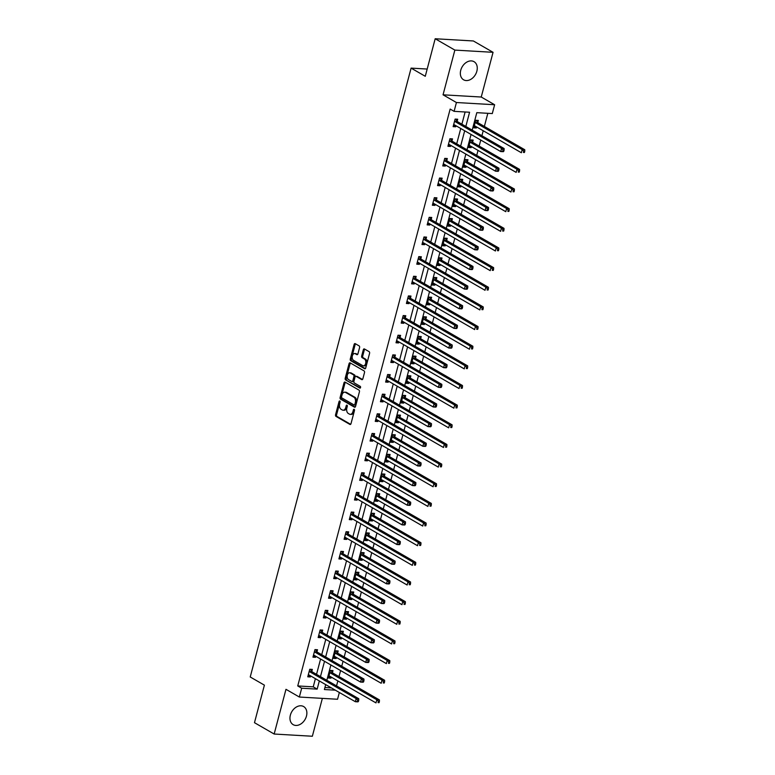 <?xml version="1.0" encoding="UTF-8"?>
<svg xmlns="http://www.w3.org/2000/svg" width="775" height="775" viewBox="0 0 775 775"><rect width="100%" height="100%" fill="white"/><g stroke="black" fill="none" stroke-linecap="round" stroke-linejoin="round"><path stroke-width="1.16" d="M339.799 401.033A0.92 0.581 -86.7 0 0 339.033 401.595L335.556 414.732A1.318 0.833 -86.7 0 0 336.001 416.407L349.912 424.429A1.318 0.833 -86.7 0 0 350.164 424.506A1.318 0.833 -86.7 0 0 351.007 423.634L354.485 410.498A0.92 0.581 -86.7 0 0 353.4 409.878L352.954 411.573A4.214 2.674 -86.7 0 1 350.232 414.354A4.214 2.674 -86.7 0 1 349.438 414.112L348.275 413.443A4.214 2.674 -86.7 0 1 346.851 408.057L347.297 406.362A0.92 0.581 -86.7 0 0 346.212 405.732L345.766 407.437A4.214 2.674 -86.7 0 1 343.054 410.207A4.214 2.674 -86.7 0 1 342.25 409.965L341.087 409.297A4.214 2.674 -86.7 0 1 339.663 403.911L340.109 402.215A0.92 0.581 -86.7 0 0 339.799 401.033M340.109 401.498A0.92 0.581 -86.7 0 0 340.06 401.653L336.592 414.79A1.318 0.833 -86.7 0 0 337.038 416.466L350.639 424.312M354.485 409.791A0.92 0.581 -86.7 0 0 354.437 409.936L353.981 411.641L352.954 411.573M347.297 405.645A0.92 0.581 -86.7 0 0 347.248 405.79L346.803 407.495L345.766 407.437M460.747 70.263A10.453 7.682 120 0 0 463.576 79.786A10.453 7.682 120 0 0 476.858 71.193A10.453 7.682 120 0 0 474.019 61.671A10.453 7.682 120 0 0 460.747 70.263M290.363 715.151A10.453 7.682 120 0 0 293.192 724.673A10.453 7.682 120 0 0 306.464 716.081A10.453 7.682 120 0 0 303.635 706.558A10.453 7.682 120 0 0 290.363 715.151M359.581 347.588A1.318 0.833 -86.7 0 0 359.135 345.902L355.231 343.654A1.318 0.833 -86.7 0 0 354.979 343.577A1.318 0.833 -86.7 0 0 354.127 344.439L350.271 359.028A1.318 0.833 -86.7 0 0 350.726 360.714L364.628 368.735A1.318 0.833 -86.7 0 0 364.88 368.813A1.318 0.833 -86.7 0 0 365.732 367.941L369.578 353.352A1.318 0.833 -86.7 0 0 369.132 351.666L364.424 348.953A1.318 0.833 -86.7 0 0 364.173 348.876A1.318 0.833 -86.7 0 0 363.32 349.748L361.673 355.987A1.318 0.833 -86.7 0 0 362.119 357.672L364.453 359.019A3.517 2.238 -86.7 0 1 365.761 362.991A3.517 2.238 -86.7 0 1 363.378 365.839A3.517 2.238 -86.7 0 1 362.71 365.635L353.555 360.356A3.517 2.238 -86.7 0 1 352.247 356.374A3.517 2.238 -86.7 0 1 354.63 353.536A3.517 2.238 -86.7 0 1 355.299 353.739L356.829 354.621A1.318 0.833 -86.7 0 0 357.081 354.698A1.318 0.833 -86.7 0 0 357.924 353.826L359.581 347.588M435.182 38.75L473.38 40.968L493.055 52.312L454.857 50.094L435.182 38.75L425.272 76.289L411.099 68.113L250.228 676.982L264.401 685.148L254.481 722.688L274.156 734.032L285.975 689.314L299.353 697.035L301.678 688.219L297.745 685.943L450.159 109.072L454.102 111.348L456.427 102.523L494.624 104.741L492.299 113.567L476.809 112.666L472.198 130.132M454.857 50.094L443.048 94.812L456.427 102.523M345.069 382.104A1.318 0.833 -86.7 0 0 344.817 382.027A1.318 0.833 -86.7 0 0 343.974 382.889L340.118 397.478A1.318 0.833 -86.7 0 0 340.564 399.164L354.466 407.185A1.318 0.833 -86.7 0 0 354.718 407.262A1.318 0.833 -86.7 0 0 355.57 406.391L359.426 391.801A1.318 0.833 -86.7 0 0 358.98 390.116L345.069 382.104M345.195 378.258L349.05 363.669A1.318 0.833 -86.7 0 1 349.903 362.797A1.318 0.833 -86.7 0 1 350.155 362.874L364.056 370.896A1.318 0.833 -86.7 0 1 364.502 372.581L362.855 378.82A1.318 0.833 -86.7 0 1 362.002 379.692A1.318 0.833 -86.7 0 1 361.751 379.614L356.113 376.359A1.318 0.833 -86.7 0 0 355.861 376.282A1.318 0.833 -86.7 0 0 355.018 377.154L353.923 381.29A1.318 0.833 -86.7 0 0 354.369 382.976L360.239 386.357A0.92 0.581 -86.7 0 1 359.784 388.091L345.64 379.934A1.318 0.833 -86.7 0 1 345.195 378.258L346.231 378.316L350.087 363.727L349.05 363.669M274.156 734.032L312.354 736.25L322.361 698.372M427.18 69.052L411.099 68.113M297.745 685.943L313.236 686.844L315.396 678.667M316.529 674.357L320.588 659.021M321.722 654.71L325.771 639.375M326.914 635.064L330.964 619.719M332.107 615.408L336.156 600.073M337.299 595.762L341.349 580.427M342.492 576.116L346.541 560.78M347.684 556.469L351.734 541.124M352.867 536.813L356.926 521.478M358.06 517.167L362.119 501.832M363.252 497.521L367.311 482.176M368.445 477.875L372.494 462.53M373.637 458.219L377.687 442.883M378.83 438.573L382.879 423.237M384.022 418.926L388.072 403.581M389.215 399.27L393.264 383.935M394.407 379.624L398.457 364.289M399.6 359.978L403.649 344.642M404.782 340.332L408.842 324.987M409.975 320.676L414.034 305.34M415.168 301.029L419.227 285.694M420.36 281.383L424.409 266.038M425.552 261.727L429.602 246.392M430.745 242.081L434.794 226.746M435.938 222.435L439.987 207.099M441.13 202.788L445.179 187.443M446.323 183.132L450.372 167.797M451.505 163.486L455.564 148.151M456.698 143.84L460.757 128.495M461.89 124.194L465.116 111.987M311.802 671.441L312.335 669.406L309.758 669.251L307.762 676.808L310.339 676.962L310.62 675.916M316.994 651.794L317.527 649.75L314.95 649.605L312.955 657.161L315.532 657.307L315.812 656.27M322.187 632.138L322.72 630.104L320.143 629.949L318.147 637.515L320.724 637.66L320.995 636.614M327.37 612.492L327.912 610.458L325.335 610.303L323.34 617.859L325.917 618.014L326.188 616.968M332.562 592.846L333.105 590.802L330.528 590.657L328.522 598.213L331.109 598.368L331.38 597.322M337.755 573.2L338.297 571.156L335.711 571.01L333.715 578.567L336.302 578.712L336.573 577.675M342.947 553.544L343.49 551.509L340.903 551.354L338.907 558.911L341.494 559.066L341.765 558.019M348.14 533.898L348.682 531.863L346.096 531.708L344.1 539.264L346.687 539.419L346.958 538.373M353.332 514.251L353.875 512.207L351.288 512.062L349.293 519.618L351.869 519.763L352.15 518.727M358.525 494.595L359.058 492.561L356.481 492.416L354.485 499.972L357.062 500.117L357.343 499.071M363.717 474.949L364.25 472.915L361.673 472.76L359.677 480.316L362.254 480.471L362.535 479.425M368.91 455.303L369.442 453.259L366.866 453.113L364.87 460.67L367.447 460.825L367.728 459.778M374.093 435.657L374.635 433.613L372.058 433.467L370.062 441.023L372.639 441.169L372.911 440.132M379.285 416.001L379.827 413.966L377.251 413.811L375.245 421.377L377.832 421.522L378.103 420.476M384.478 396.354L385.02 394.32L382.433 394.165L380.438 401.721L383.024 401.876L383.296 400.83M389.67 376.708L390.213 374.664L387.626 374.519L385.63 382.075L388.217 382.22L388.488 381.184M394.863 357.062L395.405 355.018L392.818 354.873L390.823 362.429L393.409 362.574L393.681 361.537M400.055 337.406L400.597 335.372L398.011 335.217L396.015 342.773L398.592 342.928L398.873 341.882M405.248 317.76L405.78 315.725L403.203 315.57L401.208 323.127L403.785 323.282L404.066 322.235M410.44 298.113L410.973 296.069L408.396 295.924L406.4 303.48L408.977 303.626L409.258 302.589M415.632 278.457L416.165 276.423L413.588 276.268L411.593 283.834L414.17 283.979L414.451 282.933M420.825 258.811L421.358 256.777L418.781 256.622L416.785 264.178L419.362 264.333L419.633 263.287M426.008 239.165L426.55 237.121L423.973 236.976L421.978 244.532L424.555 244.687L424.826 243.641M431.2 219.519L431.743 217.475L429.166 217.329L427.161 224.886L429.747 225.031L430.018 223.994M436.393 199.863L436.935 197.828L434.349 197.673L432.353 205.23L434.94 205.385L435.211 204.338M441.585 180.217L442.128 178.182L439.541 178.027L437.546 185.583L440.132 185.738L440.403 184.692M446.778 160.57L447.32 158.526L444.734 158.381L442.738 165.937L445.325 166.083L445.596 165.046M451.97 140.914L452.513 138.88L449.926 138.735L447.931 146.291L450.507 146.436L450.788 145.39M457.163 121.268L457.696 119.234L455.119 119.079L453.123 126.635L455.7 126.79L455.981 125.744M336.544 685.894L337.861 680.915M338.995 676.604L340.593 670.559M341.736 666.248L343.054 661.269M344.187 656.958L345.786 650.913M346.929 646.602L348.246 641.623M349.38 637.312L350.978 631.267M352.121 626.956L353.429 621.976M354.572 617.665L356.171 611.611M357.314 607.3L358.622 602.32M359.765 598.009L361.363 591.964M362.497 587.653L363.814 582.674M364.957 578.363L366.556 572.318M367.689 568.007L369.007 563.028M370.15 558.717L371.748 552.662M372.882 548.361L374.199 543.372M375.342 539.061L376.941 533.016M378.074 528.705L379.392 523.726M380.525 519.415L382.123 513.37M383.267 509.059L384.584 504.079M385.718 499.768L387.316 493.723M388.459 489.412L389.777 484.433M390.91 480.122L392.508 474.067M393.652 469.757L394.969 464.777M396.103 460.466L397.701 454.421M398.844 450.11L400.162 445.131M401.295 440.82L402.893 434.775M404.037 430.464L405.344 425.485M406.488 421.174L408.086 415.129M409.219 410.818L410.537 405.829M411.68 401.528L413.278 395.473M414.412 391.162L415.729 386.183M416.873 381.872L418.471 375.827M419.604 371.516L420.922 366.536M422.065 362.225L423.663 356.18M424.797 351.869L426.114 346.89M427.257 342.579L428.846 336.524M429.989 332.213L431.307 327.234M432.44 322.923L434.039 316.878M435.182 312.567L436.499 307.588M437.633 303.277L439.231 297.232M440.374 292.921L441.692 287.942M442.825 283.631L444.424 277.586M445.567 273.275L446.884 268.295M448.018 263.984L449.616 257.93M450.759 253.619L452.067 248.639M453.21 244.328L454.809 238.283M455.952 233.972L457.26 228.993M458.403 224.682L460.001 218.637M461.135 214.326L462.452 209.347M463.595 205.036L465.194 198.981M466.327 194.68L467.645 189.691M468.788 185.38L470.386 179.335M471.52 175.024L472.837 170.045M473.98 165.734L475.579 159.689M476.712 155.378L478.03 150.398M479.163 146.088L480.762 140.042M481.905 135.732L483.222 130.752M484.356 126.441L487.833 113.305M324.928 687.522L331.4 687.9M332.446 672.642L332.988 670.598L330.402 670.452L328.406 678.009L330.993 678.154L331.264 677.118M337.638 652.996L338.181 650.952L335.594 650.806L333.599 658.363L336.176 658.508L336.457 657.471M342.831 633.34L343.364 631.305L340.787 631.15L338.791 638.707L341.368 638.862L341.649 637.815M348.023 613.693L348.556 611.659L345.979 611.504L343.984 619.06L346.561 619.215L346.842 618.169M353.216 594.047L353.749 592.003L351.172 591.858L349.176 599.414L351.753 599.559L352.034 598.523M358.408 574.391L358.941 572.357L356.364 572.202L354.369 579.768L356.946 579.913L357.227 578.867M363.591 554.745L364.134 552.711L361.557 552.556L359.561 560.112L362.138 560.267L362.409 559.221M368.784 535.099L369.326 533.055L366.749 532.909L364.744 540.466L367.331 540.611L367.602 539.574M373.976 515.452L374.519 513.408L371.932 513.263L369.937 520.819L372.523 520.965L372.794 519.928M379.169 495.797L379.711 493.762L377.125 493.607L375.129 501.163L377.716 501.318L377.987 500.272M384.361 476.15L384.904 474.116L382.317 473.961L380.322 481.517L382.908 481.672L383.179 480.626M389.554 456.504L390.096 454.46L387.51 454.315L385.514 461.871L388.091 462.016L388.372 460.98M394.746 436.848L395.279 434.814L392.702 434.668L390.707 442.225L393.283 442.37L393.564 441.324M399.939 417.202L400.472 415.168L397.895 415.012L395.899 422.569L398.476 422.724L398.757 421.677M405.131 397.556L405.664 395.512L403.087 395.366L401.092 402.923L403.668 403.077L403.949 402.031M410.324 377.909L410.857 375.865L408.28 375.72L406.284 383.276L408.861 383.422L409.132 382.385M415.507 358.253L416.049 356.219L413.472 356.064L411.467 363.63L414.053 363.775L414.325 362.729M420.699 338.607L421.242 336.573L418.655 336.418L416.659 343.974L419.246 344.129L419.517 343.083M425.892 318.961L426.434 316.917L423.847 316.772L421.852 324.328L424.438 324.473L424.71 323.437M431.084 299.315L431.627 297.271L429.04 297.125L427.044 304.682L429.631 304.827L429.902 303.79M436.277 279.659L436.819 277.624L434.233 277.469L432.237 285.026L434.814 285.181L435.095 284.134M441.469 260.012L442.002 257.978L439.425 257.823L437.429 265.379L440.006 265.534L440.287 264.488M446.662 240.366L447.194 238.322L444.618 238.177L442.622 245.733L445.199 245.878L445.48 244.842M451.854 220.71L452.387 218.676L449.81 218.521L447.814 226.087L450.391 226.232L450.672 225.186M457.047 201.064L457.579 199.03L455.002 198.875L453.007 206.431L455.584 206.586L455.855 205.54M462.229 181.418L462.772 179.374L460.195 179.228L458.199 186.785L460.776 186.94L461.048 185.893M467.422 161.772L467.964 159.727L465.387 159.582L463.382 167.138L465.969 167.284L466.24 166.247M472.614 142.116L473.157 140.081L470.57 139.926L468.575 147.483L471.161 147.638L471.433 146.591M477.807 122.469L478.349 120.435L475.763 120.28L473.767 127.836L476.354 127.991L476.625 126.945M443.048 94.812L481.246 97.03L493.055 52.312M481.246 97.03L494.624 104.741M339.343 692.482L337.551 699.253L299.353 697.035M465.823 126.461L469.582 112.239L454.102 111.348M301.678 688.219L317.169 689.12L319.329 680.934M320.463 676.633L324.522 661.288M325.655 656.977L329.714 641.642M330.847 637.331L334.907 621.996M336.04 617.685L340.089 602.34M341.233 598.029L345.282 582.693M346.425 578.382L350.474 563.047M351.618 558.736L355.667 543.401M356.81 539.09L360.859 523.745M362.002 519.434L366.052 504.099M367.195 499.788L371.244 484.452M372.378 480.142L376.437 464.797M377.57 460.495L381.629 445.15M382.763 440.839L386.822 425.504M387.955 421.193L392.005 405.858M393.148 401.547L397.197 386.202M398.34 381.891L402.39 366.556M403.533 362.245L407.582 346.909M408.725 342.598L412.775 327.253M413.918 322.952L417.967 307.607M419.101 303.296L423.16 287.961M424.293 283.65L428.352 268.315M429.486 264.004L433.545 248.659M434.678 244.348L438.728 229.013M439.871 224.702L443.92 209.366M445.063 205.055L449.113 189.72M450.256 185.409L454.305 170.064M455.448 165.753L459.498 150.418M460.641 146.107L464.69 130.772M325.694 684.606L324.396 689.537L335.343 690.167M471.055 134.443L467.005 149.778M465.862 154.089L461.813 169.425M460.67 173.736L456.62 189.081M455.487 193.392L451.428 208.727M450.294 213.038L446.235 228.373M445.102 232.684L441.043 248.019M439.909 252.33L435.86 267.675M434.717 271.986L430.668 287.322M429.524 291.632L425.475 306.968M424.332 311.279L420.282 326.624M419.139 330.935L415.09 346.27M413.947 350.581L409.897 365.916M408.754 370.227L404.705 385.562M403.572 389.873L399.512 405.218M398.379 409.529L394.32 424.865M393.187 429.176L389.127 444.511M387.994 448.822L383.945 464.167M382.802 468.468L378.752 483.813M377.609 488.124L373.56 503.459M372.417 507.77L368.367 523.106M367.224 527.417L363.175 542.762M362.032 547.072L357.982 562.408M356.849 566.719L352.79 582.054M351.656 586.365L347.597 601.7M346.464 606.011L342.405 621.356M341.271 625.667L337.222 641.002M336.079 645.313L332.029 660.649M330.886 664.96L326.837 680.305M313.236 686.844L317.169 689.12M330.993 678.154L328.716 676.846M310.339 676.962L308.072 675.645M315.532 657.307L313.255 655.999M336.176 658.508L333.909 657.2M320.724 637.66L318.448 636.352M341.368 638.862L339.101 637.554M325.917 618.014L323.64 616.697M346.561 619.215L344.294 617.898M331.109 598.368L328.832 597.05M351.753 599.559L349.477 598.252M336.302 578.712L334.025 577.404M356.946 579.913L354.669 578.605M341.494 559.066L339.218 557.758M362.138 560.267L359.862 558.949M346.687 539.419L344.41 538.102M367.331 540.611L365.054 539.303M351.869 519.763L349.603 518.456M372.523 520.965L370.247 519.657M357.062 500.117L354.795 498.809M377.716 501.318L375.439 500.011M362.254 480.471L359.978 479.153M382.908 481.672L380.632 480.355M367.447 460.825L365.17 459.507M388.091 462.016L385.824 460.708M372.639 441.169L370.363 439.861M393.283 442.37L391.017 441.062M377.832 421.522L375.555 420.215M398.476 422.724L396.199 421.406M383.024 401.876L380.748 400.559M403.668 403.077L401.392 401.76M388.217 382.22L385.94 380.912M408.861 383.422L406.584 382.114M393.409 362.574L391.133 361.266M414.053 363.775L411.777 362.468M398.592 342.928L396.325 341.62M419.246 344.129L416.969 342.812M403.785 323.282L401.518 321.964M424.438 324.473L422.162 323.165M408.977 303.626L406.701 302.318M429.631 304.827L427.354 303.519M414.17 283.979L411.893 282.672M434.814 285.181L432.547 283.873M419.362 264.333L417.086 263.016M440.006 265.534L437.739 264.217M424.555 244.687L422.278 243.369M445.199 245.878L442.932 244.571M429.747 225.031L427.471 223.723M450.391 226.232L448.115 224.924M434.94 205.385L432.663 204.077M455.584 206.586L453.307 205.268M440.132 185.738L437.856 184.421M460.776 186.94L458.5 185.622M445.325 166.083L443.048 164.775M465.969 167.284L463.692 165.976M450.507 146.436L448.241 145.128M471.161 147.638L468.885 146.33M455.7 126.79L453.433 125.473M476.354 127.991L474.077 126.674M343.054 410.207L344.081 410.275A4.214 2.674 -86.7 0 0 346.803 407.495M350.232 414.354L351.269 414.412A4.214 2.674 -86.7 0 0 353.981 411.641M345.379 382.278A1.318 0.833 -86.7 0 0 345.001 382.957L341.145 397.536A1.318 0.833 -86.7 0 0 341.591 399.222L355.192 407.069M341.562 396.742A0.92 0.581 -86.7 0 0 341.872 397.924L354.078 404.957A0.92 0.581 -86.7 0 0 354.843 404.405L355.318 402.613A4.214 2.674 -86.7 0 0 353.894 397.236L345.553 392.421A4.214 2.674 -86.7 0 0 344.749 392.179A4.214 2.674 -86.7 0 0 342.027 394.95L341.562 396.742M355.105 405.025A0.92 0.581 -86.7 0 0 355.88 404.463L354.843 404.405M344.749 392.179L345.776 392.237A4.214 2.674 -86.7 0 1 346.58 392.479L354.921 397.294A4.214 2.674 -86.7 0 1 356.355 402.671L355.88 404.463M350.455 363.049A1.318 0.833 -86.7 0 0 350.087 363.727M362.477 379.498L357.149 376.418A1.318 0.833 -86.7 0 0 356.897 376.34A1.318 0.833 -86.7 0 0 356.636 376.388M360.385 387.907L345.64 379.934M350.261 372.988A3.517 2.238 -86.7 0 0 349.593 372.775A3.517 2.238 -86.7 0 0 347.21 375.623A3.517 2.238 -86.7 0 0 348.517 379.595L351.743 381.455A1.318 0.833 -86.7 0 0 351.986 381.532A1.318 0.833 -86.7 0 0 352.838 380.67L353.933 376.524A1.318 0.833 -86.7 0 0 353.487 374.848L350.261 372.988L351.298 373.046A3.517 2.238 -86.7 0 0 350.62 372.843L349.593 372.775M352.77 381.523A1.318 0.833 -86.7 0 0 353.022 381.6A1.318 0.833 -86.7 0 0 353.875 380.728L352.838 380.67M351.298 373.046L354.524 374.906A1.318 0.833 -86.7 0 1 354.969 376.582L353.875 380.728M346.231 378.316A1.318 0.833 -86.7 0 0 346.677 380.002M354.63 353.536L355.667 353.594A3.517 2.238 -86.7 0 1 356.335 353.797L357.556 354.504M363.378 365.839L364.415 365.897A3.517 2.238 -86.7 0 0 366.788 363.049A3.517 2.238 -86.7 0 0 365.49 359.077L364.453 359.019M364.725 349.128A1.318 0.833 -86.7 0 0 364.357 349.806L362.71 356.045A1.318 0.833 -86.7 0 0 363.155 357.73L365.49 359.077M355.531 343.829A1.318 0.833 -86.7 0 0 355.163 344.497L351.308 359.087A1.318 0.833 -86.7 0 0 351.753 360.772L365.354 368.619M328.871 676.265L329.714 676.226M328.949 675.974L329.084 675.965A1.337 0.853 93.3 0 1 329.404 676.042L375.991 702.906L376.824 699.757L379.411 699.912L332.814 673.039A1.337 0.853 93.3 0 1 332.543 672.778L330.983 670.482M378.374 701.336L378.045 702.596L379.072 702.663L379.411 701.404L378.374 701.336L376.824 699.757L330.228 672.894A1.337 0.853 93.3 0 1 329.966 672.632L329.869 672.487M379.072 702.663L378.045 702.596M379.411 699.912L379.411 701.404M309.07 675.025L308.218 675.064M358.428 701.462L358.757 700.203L357.73 700.145L357.391 701.404L358.428 701.462L357.934 701.859L355.347 701.714L308.75 674.841A1.337 0.853 -86.7 0 0 308.431 674.763L308.295 674.773M357.391 701.404L355.347 701.714L356.18 698.566L358.757 698.711L312.17 671.838A1.337 0.853 -86.7 0 1 311.899 671.586L310.339 669.28M309.215 671.286L309.312 671.431A1.337 0.853 -86.7 0 0 309.583 671.692L356.18 698.566L357.73 700.145M358.757 700.203L358.757 698.711M334.064 656.609L334.907 656.57M334.141 656.318L334.277 656.309A1.337 0.853 93.3 0 1 334.587 656.396L381.184 683.259L382.017 680.111L384.603 680.266L338.007 653.393A1.337 0.853 93.3 0 1 337.735 653.131L336.176 650.835M383.567 681.69L383.238 682.949L384.264 683.007L384.603 681.748L383.567 681.69L382.017 680.111L335.42 653.238A1.337 0.853 93.3 0 1 335.149 652.986L335.062 652.841M384.264 683.007L383.238 682.949M384.603 680.266L384.603 681.748M339.256 636.963L340.099 636.924M339.334 636.672L339.469 636.663A1.337 0.853 93.3 0 1 339.779 636.74L386.376 663.613L387.209 660.465L389.796 660.61L343.199 633.747A1.337 0.853 93.3 0 1 342.928 633.485L341.368 631.189M388.759 662.044L388.43 663.303L389.457 663.361L389.796 662.102L388.759 662.044L387.209 660.465L340.613 633.592A1.337 0.853 93.3 0 1 340.341 633.33L340.244 633.194M389.457 663.361L388.43 663.303M389.796 660.61L389.796 662.102M314.262 655.379L313.41 655.408M363.62 681.816L363.95 680.547L362.923 680.489L362.584 681.748L363.62 681.816L363.117 682.213L360.54 682.058L313.943 655.195A1.337 0.853 -86.7 0 0 313.623 655.117L313.488 655.117M362.584 681.748L360.54 682.058L361.373 678.91L363.95 679.065L317.353 652.192A1.337 0.853 -86.7 0 1 317.091 651.93L315.522 649.634M314.408 651.639L314.505 651.785A1.337 0.853 -86.7 0 0 314.776 652.046L361.373 678.91L362.923 680.489M363.95 680.547L363.95 679.065M319.455 635.723L318.603 635.762M368.813 662.16L369.142 660.901L368.115 660.842L367.776 662.102L368.813 662.16L368.309 662.557L365.732 662.412L319.135 635.539A1.337 0.853 -86.7 0 0 318.816 635.461L318.68 635.471M367.776 662.102L365.732 662.412L366.565 659.263L369.142 659.409L322.545 632.545A1.337 0.853 -86.7 0 1 322.274 632.284L320.714 629.988M319.6 631.993L319.697 632.129A1.337 0.853 -86.7 0 0 319.968 632.39L366.565 659.263L368.115 660.842M369.142 660.901L369.142 659.409M344.449 617.317L345.292 617.278M344.517 617.026L344.652 617.016A1.337 0.853 93.3 0 1 344.972 617.094L391.569 643.967L392.402 640.818L394.979 640.964L348.392 614.091A1.337 0.853 93.3 0 1 348.12 613.839L346.561 611.533M393.952 642.398L393.613 643.657L394.649 643.715L394.979 642.456L393.952 642.398L392.402 640.818L345.805 613.945A1.337 0.853 93.3 0 1 345.534 613.684L345.437 613.538M394.649 643.715L393.613 643.657M394.979 640.964L394.979 642.456M349.632 597.661L350.484 597.632M349.709 597.37L349.845 597.37A1.337 0.853 93.3 0 1 350.164 597.447L396.761 624.311L397.594 621.163L400.171 621.317L353.574 594.444A1.337 0.853 93.3 0 1 353.313 594.183L351.743 591.887M399.144 622.742L398.805 624.001L399.842 624.069L400.171 622.8L399.144 622.742L397.594 621.163L350.998 594.299A1.337 0.853 93.3 0 1 350.726 594.038L350.629 593.892M399.842 624.069L398.805 624.001M400.171 621.317L400.171 622.8M354.824 578.014L355.677 577.976M354.902 577.724L355.037 577.714A1.337 0.853 93.3 0 1 355.357 577.792L401.954 604.665L402.787 601.516L405.364 601.662L358.767 574.798A1.337 0.853 93.3 0 1 358.496 574.537L356.936 572.241M404.337 603.095L403.998 604.355L405.034 604.413L405.364 603.153L404.337 603.095L402.787 601.516L356.19 574.643A1.337 0.853 93.3 0 1 355.919 574.382L355.822 574.246M405.034 604.413L403.998 604.355M405.364 601.662L405.364 603.153M324.647 616.077L323.795 616.115M374.005 642.514L374.335 641.254L373.298 641.196L372.969 642.456L374.005 642.514L373.502 642.911L370.925 642.766L324.328 615.893A1.337 0.853 -86.7 0 0 324.008 615.815L323.873 615.825M372.969 642.456L370.925 642.766L371.758 639.617L374.335 639.762L327.738 612.899A1.337 0.853 -86.7 0 1 327.467 612.637L325.907 610.342M324.793 612.347L324.89 612.482A1.337 0.853 -86.7 0 0 325.161 612.744L371.758 639.617L373.298 641.196M374.335 641.254L374.335 639.762M329.84 596.43L328.988 596.469M379.198 622.868L379.527 621.608L378.491 621.54L378.161 622.8L379.198 622.868L378.694 623.265L376.117 623.11L329.52 596.246A1.337 0.853 -86.7 0 0 329.201 596.169L329.065 596.178M378.161 622.8L376.117 623.11L376.95 619.961L379.527 620.116L332.93 593.243A1.337 0.853 -86.7 0 1 332.659 592.982L331.099 590.686M329.985 592.691L330.082 592.836A1.337 0.853 -86.7 0 0 330.353 593.098L376.95 619.961L378.491 621.54M379.527 621.608L379.527 620.116M335.032 576.784L334.18 576.813M384.381 603.212L384.72 601.952L383.683 601.894L383.354 603.153L384.381 603.212L383.887 603.618L381.31 603.463L334.713 576.6A1.337 0.853 -86.7 0 0 334.393 576.513L334.257 576.523M383.354 603.153L381.31 603.463L382.133 600.315L384.72 600.47L338.123 573.597A1.337 0.853 -86.7 0 1 337.852 573.335L336.292 571.039M335.178 573.045L335.275 573.19A1.337 0.853 -86.7 0 0 335.546 573.452L382.133 600.315L383.683 601.894M384.72 601.952L384.72 600.47M360.017 558.368L360.869 558.329M360.094 558.077L360.23 558.068A1.337 0.853 93.3 0 1 360.549 558.145L407.146 585.018L407.979 581.87L410.556 582.015L363.959 555.152A1.337 0.853 93.3 0 1 363.688 554.89L362.128 552.594M409.529 583.449L409.19 584.708L410.227 584.767L410.556 583.507L409.529 583.449L407.979 581.87L361.382 554.997A1.337 0.853 93.3 0 1 361.111 554.735L361.014 554.6M410.227 584.767L409.19 584.708M410.556 582.015L410.556 583.507M340.215 557.128L339.373 557.167M389.573 583.565L389.912 582.306L388.876 582.248L388.546 583.507L389.573 583.565L389.079 583.962L386.502 583.817L339.905 556.944A1.337 0.853 -86.7 0 0 339.586 556.867L339.45 556.876M388.546 583.507L386.502 583.817L387.326 580.669L389.912 580.814L343.315 553.951A1.337 0.853 -86.7 0 1 343.044 553.689L341.484 551.393M340.37 553.398L340.467 553.534A1.337 0.853 -86.7 0 0 340.729 553.796L387.326 580.669L388.876 582.248M389.912 582.306L389.912 580.814M365.209 538.722L366.062 538.683M365.287 538.431L365.422 538.422A1.337 0.853 93.3 0 1 365.742 538.499L412.339 565.363L413.172 562.214L415.749 562.369L369.152 535.496A1.337 0.853 93.3 0 1 368.881 535.234L367.321 532.938M414.712 563.793L414.383 565.053L415.419 565.12L415.749 563.861L414.712 563.793L413.172 562.214L366.575 535.351A1.337 0.853 93.3 0 1 366.304 535.089L366.207 534.944M415.419 565.12L414.383 565.053M415.749 562.369L415.749 563.861M345.408 537.482L344.565 537.521M394.766 563.919L395.105 562.66L394.068 562.602L393.739 563.861L394.766 563.919L394.272 564.316L391.685 564.171L345.088 537.298A1.337 0.853 -86.7 0 0 344.778 537.22L344.642 537.23M393.739 563.861L391.685 564.171L392.518 561.023L395.105 561.168L348.508 534.295A1.337 0.853 -86.7 0 1 348.237 534.043L346.677 531.747M345.563 533.752L345.65 533.888A1.337 0.853 -86.7 0 0 345.921 534.149L392.518 561.023L394.068 562.602M395.105 562.66L395.105 561.168M370.402 519.066L371.254 519.037M370.479 518.775L370.615 518.766A1.337 0.853 93.3 0 1 370.934 518.853L417.531 545.716L418.364 542.568L420.941 542.723L374.344 515.85A1.337 0.853 93.3 0 1 374.073 515.588L372.513 513.292M419.905 544.147L419.575 545.406L420.612 545.464L420.941 544.205L419.905 544.147L418.364 542.568L371.767 515.704A1.337 0.853 93.3 0 1 371.496 515.443L371.399 515.298M420.612 545.464L419.575 545.406M420.941 542.723L420.941 544.205M350.6 517.836L349.757 517.874M399.958 544.273L400.297 543.013L399.261 542.946L398.931 544.205L399.958 544.273L399.464 544.67L396.877 544.515L350.281 517.652A1.337 0.853 -86.7 0 0 349.971 517.574L349.835 517.574M398.931 544.205L396.877 544.515L397.711 541.367L400.297 541.522L353.7 514.648A1.337 0.853 -86.7 0 1 353.429 514.387L351.869 512.091M350.755 514.096L350.843 514.242A1.337 0.853 -86.7 0 0 351.114 514.503L397.711 541.367L399.261 542.946M400.297 543.013L400.297 541.522M375.594 499.42L376.437 499.381M375.672 499.129L375.807 499.119A1.337 0.853 93.3 0 1 376.127 499.197L422.724 526.07L423.547 522.922L426.134 523.067L379.537 496.203A1.337 0.853 93.3 0 1 379.266 495.942L377.706 493.646M425.097 524.501L424.768 525.76L425.795 525.818L426.134 524.559L425.097 524.501L423.547 522.922L376.95 496.048A1.337 0.853 93.3 0 1 376.689 495.787L376.592 495.651M425.795 525.818L424.768 525.76M426.134 523.067L426.134 524.559M355.793 498.18L354.95 498.218M405.151 524.617L405.48 523.357L404.453 523.299L404.124 524.559L405.151 524.617L404.657 525.024L402.07 524.869L355.473 497.996A1.337 0.853 -86.7 0 0 355.153 497.918L355.018 497.928M404.124 524.559L402.07 524.869L402.903 521.72L405.48 521.866L358.893 495.002A1.337 0.853 -86.7 0 1 358.622 494.741L357.062 492.445M355.938 494.45L356.035 494.595A1.337 0.853 -86.7 0 0 356.306 494.847L402.903 521.72L404.453 523.299M405.48 523.357L405.48 521.866M380.787 479.773L381.629 479.735M380.864 479.483L381 479.473A1.337 0.853 93.3 0 1 381.31 479.551L427.907 506.424L428.74 503.275L431.326 503.421L384.729 476.548A1.337 0.853 93.3 0 1 384.458 476.296L382.898 474M430.29 504.854L429.96 506.114L430.987 506.172L431.326 504.913L430.29 504.854L428.74 503.275L382.143 476.402A1.337 0.853 93.3 0 1 381.881 476.141L381.784 476.005M430.987 506.172L429.96 506.114M431.326 503.421L431.326 504.913M360.985 478.533L360.133 478.572M410.343 504.971L410.673 503.711L409.646 503.653L409.307 504.913L410.343 504.971L409.849 505.368L407.262 505.222L360.666 478.349A1.337 0.853 -86.7 0 0 360.346 478.272L360.21 478.282M409.307 504.913L407.262 505.222L408.096 502.074L410.673 502.219L364.076 475.356A1.337 0.853 -86.7 0 1 363.814 475.094L362.245 472.798M361.131 474.804L361.228 474.939A1.337 0.853 -86.7 0 0 361.499 475.201L408.096 502.074L409.646 503.653M410.673 503.711L410.673 502.219M385.979 460.127L386.822 460.088M386.057 459.827L386.192 459.827A1.337 0.853 93.3 0 1 386.502 459.904L433.099 486.768L433.932 483.619L436.519 483.774L389.922 456.901A1.337 0.853 93.3 0 1 389.651 456.64L388.091 454.344M435.482 485.198L435.153 486.458L436.18 486.526L436.519 485.266L435.482 485.198L433.932 483.619L387.335 456.756A1.337 0.853 93.3 0 1 387.064 456.494L386.977 456.349M436.18 486.526L435.153 486.458M436.519 483.774L436.519 485.266M366.178 458.887L365.325 458.926M415.536 485.324L415.865 484.065L414.838 484.007L414.499 485.266L415.536 485.324L415.032 485.722L412.455 485.576L365.858 458.703A1.337 0.853 -86.7 0 0 365.538 458.626L365.403 458.635M414.499 485.266L412.455 485.576L413.288 482.418L415.865 482.573L369.268 455.7A1.337 0.853 -86.7 0 1 368.997 455.438L367.437 453.142M366.323 455.148L366.42 455.293A1.337 0.853 -86.7 0 0 366.691 455.555L413.288 482.418L414.838 484.007M415.865 484.065L415.865 482.573M391.172 440.471L392.014 440.433M391.249 440.181L391.375 440.171A1.337 0.853 93.3 0 1 391.695 440.248L438.292 467.122L439.125 463.973L441.711 464.118L395.114 437.255A1.337 0.853 93.3 0 1 394.843 436.993L393.283 434.698M440.675 465.552L440.345 466.812L441.372 466.87L441.702 465.61L440.675 465.552L439.125 463.973L392.528 437.1A1.337 0.853 93.3 0 1 392.257 436.848L392.16 436.703M441.372 466.87L440.345 466.812M441.711 464.118L441.702 465.61M371.37 439.241L370.518 439.27M420.728 465.668L421.058 464.409L420.031 464.351L419.692 465.61L420.728 465.668L420.224 466.075L417.647 465.92L371.051 439.057A1.337 0.853 -86.7 0 0 370.731 438.979L370.595 438.979M419.692 465.61L417.647 465.92L418.481 462.772L421.058 462.927L374.461 436.054A1.337 0.853 -86.7 0 1 374.189 435.792L372.63 433.496M371.516 435.502L371.613 435.647A1.337 0.853 -86.7 0 0 371.884 435.908L418.481 462.772L420.031 464.351M421.058 464.409L421.058 462.927M396.354 420.825L397.207 420.786M396.432 420.534L396.567 420.525A1.337 0.853 93.3 0 1 396.887 420.602L443.484 447.475L444.317 444.327L446.894 444.472L400.297 417.609A1.337 0.853 93.3 0 1 400.036 417.347L398.466 415.051M445.867 445.906L445.528 447.165L446.565 447.223L446.894 445.964L445.867 445.906L444.317 444.327L397.72 417.454A1.337 0.853 93.3 0 1 397.449 417.192L397.352 417.057M446.565 447.223L445.528 447.165M446.894 444.472L446.894 445.964M376.563 419.585L375.71 419.624M425.921 446.022L426.25 444.763L425.213 444.705L424.884 445.964L425.921 446.022L425.417 446.419L422.84 446.274L376.243 419.401A1.337 0.853 -86.7 0 0 375.923 419.323L375.788 419.333M424.884 445.964L422.84 446.274L423.673 443.126L426.25 443.271L379.653 416.407A1.337 0.853 -86.7 0 1 379.382 416.146L377.822 413.85M376.708 415.855L376.805 415.991A1.337 0.853 -86.7 0 0 377.076 416.252L423.673 443.126L425.213 444.705M426.25 444.763L426.25 443.271M401.547 401.179L402.399 401.14M401.624 400.888L401.76 400.878A1.337 0.853 93.3 0 1 402.08 400.956L448.677 427.829L449.51 424.671L452.087 424.826L405.49 397.953A1.337 0.853 93.3 0 1 405.228 397.691L403.659 395.395M451.06 426.26L450.721 427.519L451.757 427.577L452.087 426.318L451.06 426.26L449.51 424.671L402.913 397.808A1.337 0.853 93.3 0 1 402.642 397.546L402.545 397.401M451.757 427.577L450.721 427.519M452.087 424.826L452.087 426.318M381.755 399.939L380.903 399.978M431.113 426.376L431.442 425.117L430.406 425.058L430.077 426.318L431.113 426.376L430.609 426.773L428.032 426.628L381.436 399.755A1.337 0.853 -86.7 0 0 381.116 399.677L380.98 399.687M430.077 426.318L428.032 426.628L428.866 423.479L431.442 423.625L384.846 396.761A1.337 0.853 -86.7 0 1 384.574 396.5L383.015 394.204M381.901 396.209L381.998 396.345A1.337 0.853 -86.7 0 0 382.269 396.606L428.866 423.479L430.406 425.058M431.442 425.117L431.442 423.625M406.739 381.523L407.592 381.494M406.817 381.232L406.952 381.232A1.337 0.853 93.3 0 1 407.272 381.31L453.869 408.173L454.702 405.025L457.279 405.18L410.682 378.307A1.337 0.853 93.3 0 1 410.411 378.045L408.851 375.749M456.252 406.604L455.913 407.863L456.95 407.921L457.279 406.662L456.252 406.604L454.702 405.025L408.105 378.161A1.337 0.853 93.3 0 1 407.834 377.9L407.737 377.754M456.95 407.921L455.913 407.863M457.279 405.18L457.279 406.662M386.938 380.293L386.095 380.331M436.296 406.73L436.635 405.47L435.598 405.403L435.269 406.662L436.296 406.73L435.802 407.127L433.225 406.972L386.628 380.108A1.337 0.853 -86.7 0 0 386.308 380.031L386.173 380.041M435.269 406.662L433.225 406.972L434.048 403.823L436.635 403.978L390.038 377.105A1.337 0.853 -86.7 0 1 389.767 376.844L388.207 374.548M387.093 376.553L387.19 376.698A1.337 0.853 -86.7 0 0 387.452 376.96L434.048 403.823L435.598 405.403M436.635 405.47L436.635 403.978M411.932 361.877L412.784 361.838M412.009 361.586L412.145 361.576A1.337 0.853 93.3 0 1 412.465 361.654L459.062 388.527L459.895 385.378L462.472 385.524L415.875 358.66A1.337 0.853 93.3 0 1 415.603 358.399L414.044 356.103M461.435 386.957L461.106 388.217L462.142 388.275L462.472 387.016L461.435 386.957L459.895 385.378L413.298 358.505A1.337 0.853 93.3 0 1 413.027 358.244L412.93 358.108M462.142 388.275L461.106 388.217M462.472 385.524L462.472 387.016M392.131 360.637L391.288 360.675M441.488 387.074L441.827 385.814L440.791 385.756L440.462 387.016L441.488 387.074L440.994 387.481L438.408 387.326L391.821 360.462A1.337 0.853 -86.7 0 0 391.501 360.375L391.365 360.385M440.462 387.016L438.408 387.326L439.241 384.177L441.827 384.332L395.231 357.459A1.337 0.853 -86.7 0 1 394.959 357.198L393.4 354.902M392.286 356.907L392.382 357.052A1.337 0.853 -86.7 0 0 392.644 357.304L439.241 384.177L440.791 385.756M441.827 385.814L441.827 384.332M417.124 342.23L417.977 342.192M417.202 341.94L417.338 341.93A1.337 0.853 93.3 0 1 417.657 342.007L464.254 368.881L465.087 365.732L467.664 365.877L421.067 339.014A1.337 0.853 93.3 0 1 420.796 338.752L419.236 336.457M466.627 367.311L466.298 368.571L467.335 368.629L467.664 367.369L466.627 367.311L465.087 365.732L418.49 338.859A1.337 0.853 93.3 0 1 418.219 338.597L418.122 338.462M467.335 368.629L466.298 368.571M467.664 365.877L467.664 367.369M397.323 340.99L396.48 341.029M446.681 367.427L447.02 366.168L445.983 366.11L445.654 367.369L446.681 367.427L446.187 367.825L443.6 367.679L397.003 340.806A1.337 0.853 -86.7 0 0 396.693 340.729L396.558 340.738M445.654 367.369L443.6 367.679L444.433 364.531L447.02 364.676L400.423 337.813A1.337 0.853 -86.7 0 1 400.152 337.551L398.592 335.255M397.478 337.261L397.565 337.396A1.337 0.853 -86.7 0 0 397.837 337.658L444.433 364.531L445.983 366.11M447.02 366.168L447.02 364.676M422.317 322.584L423.16 322.545M422.394 322.293L422.53 322.284A1.337 0.853 93.3 0 1 422.85 322.361L469.447 349.225L470.27 346.076L472.857 346.231L426.26 319.358A1.337 0.853 93.3 0 1 425.988 319.097L424.429 316.801M471.82 347.655L471.491 348.915L472.517 348.983L472.857 347.723L471.82 347.655L470.27 346.076L423.683 319.213A1.337 0.853 93.3 0 1 423.412 318.951L423.315 318.806M472.517 348.983L471.491 348.915M472.857 346.231L472.857 347.723M402.516 321.344L401.673 321.383M451.873 347.781L452.203 346.522L451.176 346.464L450.847 347.723L451.873 347.781L451.379 348.178L448.793 348.033L402.196 321.16A1.337 0.853 -86.7 0 0 401.876 321.082L401.75 321.092M450.847 347.723L448.793 348.033L449.626 344.885L452.213 345.03L405.616 318.157A1.337 0.853 -86.7 0 1 405.344 317.905L403.785 315.609M402.661 317.605L402.758 317.75A1.337 0.853 -86.7 0 0 403.029 318.012L449.626 344.885L451.176 346.464M452.203 346.522L452.213 345.03M427.509 302.928L428.352 302.889M427.587 302.637L427.722 302.628A1.337 0.853 93.3 0 1 428.042 302.715L474.629 329.578L475.463 326.43L478.049 326.585L431.452 299.712A1.337 0.853 93.3 0 1 431.181 299.45L429.621 297.154M477.012 328.009L476.683 329.268L477.71 329.327L478.049 328.067L477.012 328.009L475.463 326.43L428.866 299.557A1.337 0.853 93.3 0 1 428.604 299.305L428.507 299.16M477.71 329.327L476.683 329.268M478.049 326.585L478.049 328.067M407.708 301.698L406.856 301.737M457.066 328.135L457.395 326.876L456.368 326.808L456.029 328.067L457.066 328.135L456.572 328.532L453.985 328.377L407.388 301.514A1.337 0.853 -86.7 0 0 407.069 301.436L406.933 301.436M456.029 328.067L453.985 328.377L454.818 325.229L457.395 325.384L410.798 298.511A1.337 0.853 -86.7 0 1 410.537 298.249L408.968 295.953M407.853 297.958L407.95 298.104A1.337 0.853 -86.7 0 0 408.222 298.365L454.818 325.229L456.368 326.808M457.395 326.876L457.395 325.384M432.702 283.282L433.545 283.243M432.779 282.991L432.915 282.982A1.337 0.853 93.3 0 1 433.225 283.059L479.822 309.932L480.655 306.784L483.242 306.929L436.645 280.066A1.337 0.853 93.3 0 1 436.373 279.804L434.814 277.508M482.205 308.363L481.876 309.622L482.903 309.68L483.242 308.421L482.205 308.363L480.655 306.784L434.058 279.911A1.337 0.853 93.3 0 1 433.787 279.649L433.7 279.513M482.903 309.68L481.876 309.622M483.242 306.929L483.242 308.421M412.901 282.042L412.048 282.081M462.258 308.479L462.588 307.22L461.561 307.162L461.222 308.421L462.258 308.479L461.755 308.876L459.178 308.731L412.581 281.858A1.337 0.853 -86.7 0 0 412.261 281.78L412.126 281.79M461.222 308.421L459.178 308.731L460.011 305.582L462.588 305.728L415.991 278.864A1.337 0.853 -86.7 0 1 415.729 278.603L414.16 276.307M413.046 278.312L413.143 278.448A1.337 0.853 -86.7 0 0 413.414 278.709L460.011 305.582L461.561 307.162M462.588 307.22L462.588 305.728M437.894 263.636L438.737 263.597M437.972 263.345L438.108 263.335A1.337 0.853 93.3 0 1 438.418 263.413L485.014 290.286L485.847 287.137L488.434 287.283L441.837 260.41A1.337 0.853 93.3 0 1 441.566 260.158L440.006 257.852M487.397 288.717L487.068 289.976L488.095 290.034L488.424 288.775L487.397 288.717L485.847 287.137L439.251 260.264A1.337 0.853 93.3 0 1 438.979 260.003L438.882 259.858M488.095 290.034L487.068 289.976M488.434 287.283L488.424 288.775M418.093 262.396L417.241 262.434M467.451 288.833L467.78 287.573L466.753 287.515L466.414 288.775L467.451 288.833L466.947 289.23L464.37 289.085L417.773 262.212A1.337 0.853 -86.7 0 0 417.454 262.134L417.318 262.144M466.414 288.775L464.37 289.085L465.203 285.936L467.78 286.082L421.183 259.218A1.337 0.853 -86.7 0 1 420.912 258.957L419.353 256.661M418.238 258.666L418.335 258.802A1.337 0.853 -86.7 0 0 418.607 259.063L465.203 285.936L466.753 287.515M467.78 287.573L467.78 286.082M443.077 243.989L443.93 243.951M443.155 243.689L443.29 243.689A1.337 0.853 93.3 0 1 443.61 243.767L490.207 270.63L491.04 267.482L493.617 267.637L447.03 240.763A1.337 0.853 93.3 0 1 446.758 240.502L445.199 238.206M492.59 269.061L492.251 270.32L493.287 270.388L493.617 269.119L492.59 269.061L491.04 267.482L444.443 240.618A1.337 0.853 93.3 0 1 444.172 240.357L444.075 240.211M493.287 270.388L492.251 270.32M493.617 267.637L493.617 269.119M423.286 242.749L422.433 242.788M472.643 269.187L472.973 267.927L471.936 267.859L471.607 269.119L472.643 269.187L472.14 269.584L469.563 269.429L422.966 242.565A1.337 0.853 -86.7 0 0 422.646 242.488L422.511 242.498M471.607 269.119L469.563 269.429L470.396 266.28L472.973 266.435L426.376 239.562A1.337 0.853 -86.7 0 1 426.105 239.301L424.545 237.005M423.431 239.01L423.528 239.155A1.337 0.853 -86.7 0 0 423.799 239.417L470.396 266.28L471.936 267.859M472.973 267.927L472.973 266.435M448.27 224.333L449.122 224.295M448.347 224.043L448.483 224.033A1.337 0.853 93.3 0 1 448.802 224.111L495.399 250.984L496.233 247.835L498.809 247.981L452.213 221.117A1.337 0.853 93.3 0 1 451.951 220.856L450.382 218.56M497.783 249.414L497.443 250.674L498.48 250.732L498.809 249.472L497.783 249.414L496.233 247.835L449.636 220.962A1.337 0.853 93.3 0 1 449.364 220.701L449.267 220.565M498.48 250.732L497.443 250.674M498.809 247.981L498.809 249.472M428.478 223.103L427.626 223.132M477.836 249.531L478.165 248.271L477.129 248.213L476.799 249.472L477.836 249.531L477.332 249.938L474.755 249.782L428.158 222.919A1.337 0.853 -86.7 0 0 427.839 222.842L427.703 222.842M476.799 249.472L474.755 249.782L475.588 246.634L478.165 246.789L431.568 219.916A1.337 0.853 -86.7 0 1 431.297 219.654L429.738 217.358M428.623 219.364L428.72 219.509A1.337 0.853 -86.7 0 0 428.992 219.771L475.588 246.634L477.129 248.213M478.165 248.271L478.165 246.789M453.462 204.687L454.315 204.648M453.54 204.397L453.675 204.387A1.337 0.853 93.3 0 1 453.995 204.464L500.592 231.338L501.425 228.189L504.002 228.334L457.405 201.471A1.337 0.853 93.3 0 1 457.134 201.209L455.574 198.913M502.975 229.768L502.636 231.028L503.672 231.086L504.002 229.826L502.975 229.768L501.425 228.189L454.828 201.316A1.337 0.853 93.3 0 1 454.557 201.054L454.46 200.919M503.672 231.086L502.636 231.028M504.002 228.334L504.002 229.826M433.661 203.447L432.818 203.486M483.019 229.884L483.358 228.625L482.321 228.567L481.992 229.826L483.019 229.884L482.525 230.282L479.948 230.136L433.351 203.263A1.337 0.853 -86.7 0 0 433.031 203.186L432.896 203.195M481.992 229.826L479.948 230.136L480.771 226.988L483.358 227.133L436.761 200.27A1.337 0.853 -86.7 0 1 436.49 200.008L434.93 197.712M433.816 199.718L433.913 199.853A1.337 0.853 -86.7 0 0 434.184 200.115L480.771 226.988L482.321 228.567M483.358 228.625L483.358 227.133M458.655 185.041L459.507 185.002M458.732 184.75L458.868 184.741A1.337 0.853 93.3 0 1 459.188 184.818L505.784 211.682L506.618 208.533L509.194 208.688L462.597 181.815A1.337 0.853 93.3 0 1 462.326 181.553L460.767 179.257M508.167 210.112L507.828 211.372L508.865 211.439L509.194 210.18L508.167 210.112L506.618 208.533L460.021 181.67A1.337 0.853 93.3 0 1 459.749 181.408L459.653 181.263M508.865 211.439L507.828 211.372M509.194 208.688L509.194 210.18M438.853 183.801L438.011 183.84M488.211 210.238L488.55 208.979L487.514 208.921L487.184 210.18L488.211 210.238L487.717 210.635L485.131 210.49L438.543 183.617A1.337 0.853 -86.7 0 0 438.224 183.539L438.088 183.549M487.184 210.18L485.131 210.49L485.964 207.342L488.55 207.487L441.953 180.614A1.337 0.853 -86.7 0 1 441.682 180.362L440.123 178.066M439.008 180.071L439.105 180.207A1.337 0.853 -86.7 0 0 439.367 180.468L485.964 207.342L487.514 208.921M488.55 208.979L488.55 207.487M463.847 165.385L464.7 165.356M463.925 165.094L464.06 165.085A1.337 0.853 93.3 0 1 464.38 165.172L510.977 192.035L511.81 188.887L514.387 189.042L467.79 162.169A1.337 0.853 93.3 0 1 467.519 161.907L465.959 159.611M513.35 190.466L513.021 191.725L514.058 191.783L514.387 190.524L513.35 190.466L511.81 188.887L465.213 162.023A1.337 0.853 93.3 0 1 464.942 161.762L464.845 161.617M514.058 191.783L513.021 191.725M514.387 189.042L514.387 190.524M444.046 164.155L443.203 164.193M493.404 190.592L493.743 189.333L492.706 189.265L492.377 190.524L493.404 190.592L492.91 190.989L490.323 190.834L443.726 163.971A1.337 0.853 -86.7 0 0 443.416 163.893L443.281 163.893M492.377 190.524L490.323 190.834L491.156 187.686L493.743 187.841L447.146 160.968A1.337 0.853 -86.7 0 1 446.875 160.706L445.315 158.41M444.201 160.415L444.288 160.561A1.337 0.853 -86.7 0 0 444.559 160.822L491.156 187.686L492.706 189.265M493.743 189.333L493.743 187.841M469.04 145.739L469.892 145.7M469.117 145.448L469.253 145.438A1.337 0.853 93.3 0 1 469.573 145.516L516.169 172.389L517.002 169.241L519.579 169.386L472.983 142.523A1.337 0.853 93.3 0 1 472.711 142.261L471.152 139.965M518.543 170.82L518.213 172.079L519.25 172.137L519.579 170.878L518.543 170.82L517.002 169.241L470.406 142.368A1.337 0.853 93.3 0 1 470.134 142.106L470.037 141.97M519.25 172.137L518.213 172.079M519.579 169.386L519.579 170.878M449.238 144.499L448.396 144.537M498.596 170.936L498.935 169.677L497.899 169.618L497.569 170.878L498.596 170.936L498.102 171.343L495.516 171.188L448.919 144.315A1.337 0.853 -86.7 0 0 448.609 144.237L448.473 144.247M497.569 170.878L495.516 171.188L496.349 168.039L498.935 168.194L452.338 141.321A1.337 0.853 -86.7 0 1 452.067 141.06L450.507 138.764M449.384 140.769L449.481 140.914A1.337 0.853 -86.7 0 0 449.752 141.166L496.349 168.039L497.899 169.618M498.935 169.677L498.935 168.194M474.232 126.093L475.075 126.054M474.31 125.802L474.445 125.792A1.337 0.853 93.3 0 1 474.765 125.87L521.362 152.743L522.185 149.594L524.772 149.74L478.175 122.867A1.337 0.853 93.3 0 1 477.904 122.615L476.344 120.319M523.735 151.173L523.406 152.433L524.433 152.491L524.772 151.232L523.735 151.173L522.185 149.594L475.588 122.721A1.337 0.853 93.3 0 1 475.327 122.46L475.23 122.324M524.433 152.491L523.406 152.433M524.772 149.74L524.772 151.232M454.431 124.852L453.588 124.891M503.789 151.29L504.118 150.03L503.091 149.972L502.752 151.232L503.789 151.29L503.295 151.687L500.708 151.542L454.111 124.668A1.337 0.853 -86.7 0 0 453.792 124.591L453.656 124.601M502.752 151.232L500.708 151.542L501.541 148.393L504.118 148.538L457.531 121.675A1.337 0.853 -86.7 0 1 457.26 121.413L455.7 119.117M454.576 121.123L454.673 121.258A1.337 0.853 -86.7 0 0 454.944 121.52L501.541 148.393L503.091 149.972M504.118 150.03L504.118 148.538M340.06 401.653L339.033 401.595M354.437 409.936L353.4 409.878M347.248 405.79L346.212 405.732M350.416 424.458L349.912 424.429M337.038 416.466L336.001 416.407M336.592 414.79L335.556 414.732M354.979 407.214L354.466 407.185M341.591 399.222L340.564 399.164M341.145 397.536L340.118 397.478M345.001 382.957L343.974 382.889M356.355 402.671L355.318 402.613M354.921 397.294L353.894 397.236M346.58 392.479L345.553 392.421M362.264 379.643L361.751 379.614M357.149 376.418L356.113 376.359M354.969 376.582L353.933 376.524M354.524 374.906L353.487 374.848M357.333 354.65L356.829 354.621M356.335 353.797L355.299 353.739M363.155 357.73L362.119 357.672M362.71 356.045L361.673 355.987M364.357 349.806L363.32 349.748M365.132 368.764L364.628 368.735M351.753 360.772L350.726 360.714M351.308 359.087L350.271 359.028M355.163 344.497L354.127 344.439M332.814 673.039L330.228 672.894M332.543 672.778L329.966 672.632M309.312 671.431L311.899 671.586M309.583 671.692L312.17 671.838M338.007 653.393L335.42 653.238M337.735 653.131L335.149 652.986M343.199 633.747L340.613 633.592M342.928 633.485L340.341 633.33M314.505 651.785L317.091 651.93M314.776 652.046L317.353 652.192M319.697 632.129L322.274 632.284M319.968 632.39L322.545 632.545M348.392 614.091L345.805 613.945M348.12 613.839L345.534 613.684M353.574 594.444L350.998 594.299M353.313 594.183L350.726 594.038M358.767 574.798L356.19 574.643M358.496 574.537L355.919 574.382M324.89 612.482L327.467 612.637M325.161 612.744L327.738 612.899M330.082 592.836L332.659 592.982M330.353 593.098L332.93 593.243M335.275 573.19L337.852 573.335M335.546 573.452L338.123 573.597M363.959 555.152L361.382 554.997M363.688 554.89L361.111 554.735M340.467 553.534L343.044 553.689M340.729 553.796L343.315 553.951M369.152 535.496L366.575 535.351M368.881 535.234L366.304 535.089M345.65 533.888L348.237 534.043M345.921 534.149L348.508 534.295M374.344 515.85L371.767 515.704M374.073 515.588L371.496 515.443M350.843 514.242L353.429 514.387M351.114 514.503L353.7 514.648M379.537 496.203L376.95 496.048M379.266 495.942L376.689 495.787M356.035 494.595L358.622 494.741M356.306 494.847L358.893 495.002M384.729 476.548L382.143 476.402M384.458 476.296L381.881 476.141M361.228 474.939L363.814 475.094M361.499 475.201L364.076 475.356M389.922 456.901L387.335 456.756M389.651 456.64L387.064 456.494M366.42 455.293L368.997 455.438M366.691 455.555L369.268 455.7M395.114 437.255L392.528 437.1M394.843 436.993L392.257 436.848M371.613 435.647L374.189 435.792M371.884 435.908L374.461 436.054M400.297 417.609L397.72 417.454M400.036 417.347L397.449 417.192M376.805 415.991L379.382 416.146M377.076 416.252L379.653 416.407M405.49 397.953L402.913 397.808M405.228 397.691L402.642 397.546M381.998 396.345L384.574 396.5M382.269 396.606L384.846 396.761M410.682 378.307L408.105 378.161M410.411 378.045L407.834 377.9M387.19 376.698L389.767 376.844M387.452 376.96L390.038 377.105M415.875 358.66L413.298 358.505M415.603 358.399L413.027 358.244M392.382 357.052L394.959 357.198M392.644 357.304L395.231 357.459M421.067 339.014L418.49 338.859M420.796 338.752L418.219 338.597M397.565 337.396L400.152 337.551M397.837 337.658L400.423 337.813M426.26 319.358L423.683 319.213M425.988 319.097L423.412 318.951M402.758 317.75L405.344 317.905M403.029 318.012L405.616 318.157M431.452 299.712L428.866 299.557M431.181 299.45L428.604 299.305M407.95 298.104L410.537 298.249M408.222 298.365L410.798 298.511M436.645 280.066L434.058 279.911M436.373 279.804L433.787 279.649M413.143 278.448L415.729 278.603M413.414 278.709L415.991 278.864M441.837 260.41L439.251 260.264M441.566 260.158L438.979 260.003M418.335 258.802L420.912 258.957M418.607 259.063L421.183 259.218M447.03 240.763L444.443 240.618M446.758 240.502L444.172 240.357M423.528 239.155L426.105 239.301M423.799 239.417L426.376 239.562M452.213 221.117L449.636 220.962M451.951 220.856L449.364 220.701M428.72 219.509L431.297 219.654M428.992 219.771L431.568 219.916M457.405 201.471L454.828 201.316M457.134 201.209L454.557 201.054M433.913 199.853L436.49 200.008M434.184 200.115L436.761 200.27M462.597 181.815L460.021 181.67M462.326 181.553L459.749 181.408M439.105 180.207L441.682 180.362M439.367 180.468L441.953 180.614M467.79 162.169L465.213 162.023M467.519 161.907L464.942 161.762M444.288 160.561L446.875 160.706M444.559 160.822L447.146 160.968M472.983 142.523L470.406 142.368M472.711 142.261L470.134 142.106M449.481 140.914L452.067 141.06M449.752 141.166L452.338 141.321M478.175 122.867L475.588 122.721M477.904 122.615L475.327 122.46M454.673 121.258L457.26 121.413M454.944 121.52L457.531 121.675M355.289 405.073L354.252 405.015M356.897 376.34L355.861 376.282M353.022 381.6L351.986 381.532"/></g></svg>
